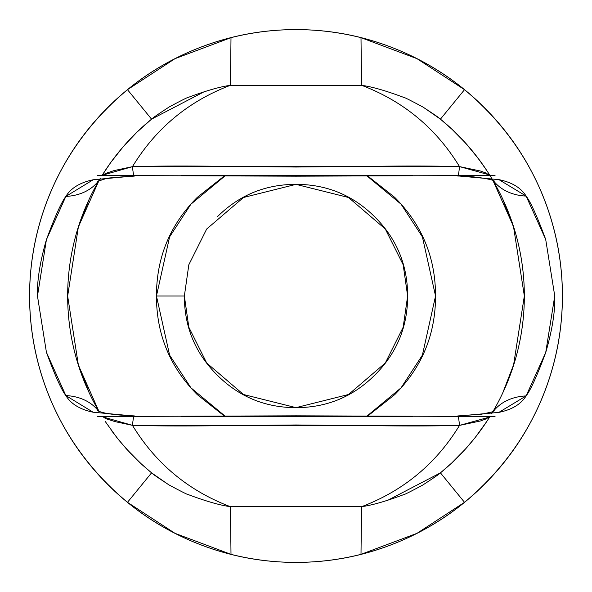 <?xml version="1.0" encoding="UTF-8"?>
<svg xmlns="http://www.w3.org/2000/svg" width="592" height="592" viewBox="0 0 592 592"><rect width="100%" height="100%" fill="white"/><g stroke="black" fill="none" stroke-linecap="round" stroke-linejoin="round"><path stroke-width="0.89" d="M545.743 239.568L545.691 239.397C537.159 216.406 530.632 201.968 526.11 196.085L545.691 239.397L554.748 295.956L545.706 352.566L526.11 395.915A60.258 45.665 -148.7 0 0 493.328 411.396A60.258 45.665 31.3 0 1 526.11 395.915L498.901 412.372L457.594 416.117L498.901 412.372C511.991 409.657 521.064 404.173 526.11 395.915C530.632 390.032 537.166 375.587 545.706 352.566C552.225 330.232 555.244 311.37 554.748 295.956M526.11 196.085C521.064 187.834 512.006 182.351 498.938 179.635L457.594 175.883L498.938 179.635L526.11 196.085A60.258 45.665 148.7 0 1 493.328 180.604A60.258 45.665 -31.3 0 0 526.11 196.085M495.038 175.484L295.978 176.172L97.591 175.484M46.376 352.166L46.428 352.336C54.834 375.18 61.309 389.588 65.845 395.574L46.428 352.336L37.474 296.052L46.413 239.708L65.845 196.426A60.258 45.466 31.2 0 0 98.561 180.849A60.258 45.466 -148.8 0 1 65.845 196.426L93.136 179.776L134.495 175.928L93.136 179.776C80.001 182.551 70.907 188.101 65.845 196.426C61.309 202.405 54.827 216.835 46.413 239.708C39.945 262.064 36.963 280.845 37.474 296.052M65.845 395.574C70.899 403.892 79.987 409.442 93.099 412.217L134.495 416.072L93.099 412.217L65.845 395.574A60.258 45.466 -31.2 0 1 98.553 411.144A60.258 45.466 148.8 0 0 65.845 395.574M97.591 416.516L296.081 415.828L495.038 416.516M225.293 416.302L190.935 387.834L169.615 355.156L156.458 296L169.615 236.844L190.935 204.166L225.3 175.698M366.729 175.713L401.073 204.181L422.385 236.852L435.542 296L422.385 355.148L401.073 387.827L366.729 416.294M49.876 194.05C36.356 226.692 29.6 260.672 29.6 296C29.6 331.328 36.356 365.308 49.876 397.95C63.396 430.584 82.651 459.392 107.626 484.374C132.608 509.349 161.416 528.604 194.05 542.124C226.692 555.644 260.672 562.4 296 562.4C331.328 562.4 365.308 555.644 397.95 542.124C430.584 528.604 459.392 509.349 484.374 484.374C509.349 459.392 528.604 430.584 542.124 397.95C555.644 365.308 562.4 331.328 562.4 296C562.4 260.672 555.644 226.692 542.124 194.05C528.604 161.416 509.349 132.608 484.374 107.626C459.392 82.651 430.584 63.396 397.95 49.876C365.308 36.356 331.328 29.6 296 29.6C260.672 29.6 226.692 36.356 194.05 49.876C161.416 63.396 132.608 82.651 107.626 107.626C82.651 132.608 63.396 161.416 49.876 194.05M224.664 416.309L197.328 394.672C170.082 367.425 156.458 334.532 156.458 296C156.458 257.468 170.082 224.575 197.328 197.328L224.664 175.691M367.358 175.706L394.672 197.328C421.918 224.575 435.542 257.468 435.542 296C435.542 334.532 421.918 367.425 394.672 394.672L367.358 416.294M105.184 421.4L116.779 437.495L126.392 448.884L140.326 463.055L151.559 472.853L127.48 502.327L175.01 533.34L230.991 554.349A266.4 266.4 0 0 1 127.48 502.327C47.774 435.756 29.371 350.997 29.6 296C29.371 241.003 47.774 156.244 127.48 89.673A266.4 266.4 0 0 1 230.991 37.651L175.01 58.66L127.48 89.673L151.559 119.147L136.722 132.386L123.092 146.86L110.771 162.467L102.046 175.484C115.462 153.994 131.964 135.213 151.559 119.147L127.48 89.673A266.4 266.4 0 0 1 464.52 89.673L416.99 58.66L361.009 37.651A60.258 0.792 -90.5 0 0 361.779 85.374L230.221 85.374C188.367 101.328 155.777 128.42 132.453 166.663C154.394 165.997 181.648 165.856 214.215 166.234L295.978 167.025L377.74 166.256C410.567 165.864 437.821 165.975 459.503 166.596C436.186 128.39 403.603 101.313 361.779 85.374C403.603 101.313 436.186 128.39 459.503 166.596L480.423 171.014L486.076 173.049L489.554 175.484M489.562 416.516L486.402 418.781L480.438 420.986L459.503 425.404C436.186 463.61 403.603 490.687 361.779 506.626A60.258 0.792 -89.5 0 0 361.009 554.349L416.99 533.34L464.52 502.327A266.4 266.4 0 0 1 230.991 554.349A60.258 0.792 89.5 0 0 230.221 506.626L361.779 506.626C403.603 490.687 436.186 463.61 459.503 425.404C437.821 426.025 410.567 426.136 377.74 425.744L295.978 424.975L214.215 425.766C181.648 426.144 154.394 426.003 132.453 425.337C155.777 463.58 188.367 490.672 230.221 506.626C188.367 490.672 155.777 463.58 132.453 425.337L115.107 421.637L105.761 418.662L102.608 416.516M102.601 175.484L105.428 173.508L114.019 170.6L132.453 166.663C155.777 128.42 188.367 101.328 230.221 85.374A60.258 0.792 90.5 0 0 230.991 37.651A266.4 266.4 0 0 1 464.52 89.673C544.226 156.244 562.629 241.003 562.4 296C562.629 350.997 544.226 435.756 464.52 502.327A266.4 266.4 0 0 1 127.48 502.327A266.4 266.4 0 0 1 127.48 89.673M184.364 296L188.833 327.258L206.689 362.977L243.467 394.501L296 407.636L348.533 394.501L385.311 362.977L403.167 327.258L407.636 296L403.167 264.742L385.311 229.023L348.533 197.499L296 184.364L243.467 197.499L206.689 229.023L188.833 264.742L184.364 296L156.458 296L184.364 296C184.364 326.828 195.264 353.143 217.064 374.936C238.857 396.736 265.172 407.636 296 407.636C326.828 407.636 353.143 396.736 374.936 374.936C396.736 353.143 407.636 326.828 407.636 296C407.636 265.172 396.736 238.857 374.936 217.064C353.143 195.264 326.828 184.364 296 184.364C265.172 184.364 238.857 195.264 217.064 217.064M100.277 178.384A228.342 228.342 0 0 0 97.428 408.739A228.342 228.342 0 0 1 100.277 178.384M127.48 502.327L151.559 472.853L142.117 464.705L130.255 453.065L119.266 440.589L111.636 430.724M98.901 411.299L78.396 365.205L67.658 296.074L78.381 226.847L98.901 180.701M489.954 416.516C476.538 438.006 460.036 456.787 440.441 472.853L451.644 463.077L465.549 448.951L475.139 437.599L486.713 421.556M486.698 170.422L478.151 158.301L465.534 143.035L451.637 128.915L440.441 119.147A228.342 228.342 0 0 1 491.641 413.756A228.342 228.342 0 0 0 440.441 119.147L452.932 130.129L461.753 138.942L470.085 148.229L480.371 161.29M492.951 180.449L513.493 226.455L524.342 295.941L513.508 365.501M440.352 119.184C440.374 118.696 434.535 114.626 422.829 106.982C410.226 100.226 403.811 97.014 403.589 97.347C385.681 90.643 371.746 86.654 361.779 85.374L230.221 85.374C220.268 86.661 206.386 90.628 188.567 97.28C188.249 96.984 181.796 100.211 169.216 106.96C157.479 114.611 151.626 118.689 151.648 119.184M151.648 472.816C151.626 473.304 157.465 477.374 169.171 485.018C181.803 491.789 188.219 495.001 188.411 494.653C206.319 501.357 220.254 505.346 230.221 506.626L361.779 506.626C371.732 505.339 385.614 501.372 403.433 494.72C403.788 495.001 410.234 491.774 422.784 485.04C434.521 477.389 440.374 473.311 440.352 472.816M440.441 472.853L464.52 502.327L440.441 472.853L387.508 500.44M361.009 554.349A60.258 0.792 90.5 0 1 361.779 506.626M230.221 506.626A60.258 0.792 -90.5 0 1 230.991 554.349M151.559 472.853L168.468 484.596M103.156 175.01L132.453 166.663A60.258 2.842 -91.7 0 0 133.844 175.484A60.258 2.842 88.3 0 1 132.453 166.663L459.503 166.596A60.258 2.686 -88.4 0 1 458.178 175.484A60.258 2.686 91.6 0 0 459.503 166.596L488.622 174.67M488.652 417.316L459.503 425.404A60.258 2.686 88.4 0 0 458.178 416.516A60.258 2.686 -91.6 0 1 459.503 425.404L132.453 425.337A60.258 2.842 91.7 0 1 133.844 416.516A60.258 2.842 -88.3 0 0 132.453 425.337L103.171 416.997M181.492 416.531L412.72 416.531M412.75 175.469L181.522 175.469M230.991 37.651A60.258 0.792 -89.5 0 1 230.221 85.374M204.499 91.56L151.559 119.147M440.441 119.147L464.52 89.673L440.441 119.147L423.569 107.426M361.779 85.374A60.258 0.792 89.5 0 1 361.009 37.651M464.52 89.673A266.4 266.4 0 0 1 464.52 502.327M102.053 175.484L105.161 170.637M494.335 181.1C493.462 179.376 470.433 175.632 457.786 176.053M502.867 199.423L514.241 228.838M514.256 363.118L502.852 392.607M457.786 415.947L481.592 414.193L491.508 412.069L494.35 410.892M97.599 410.663C102.823 413.416 115.048 415.155 134.273 415.887M97.584 181.337L105.28 178.851C104.954 178.207 114.619 177.297 134.273 176.113M88.904 392.089L77.663 362.852M77.648 229.2L88.948 199.807"/></g></svg>
